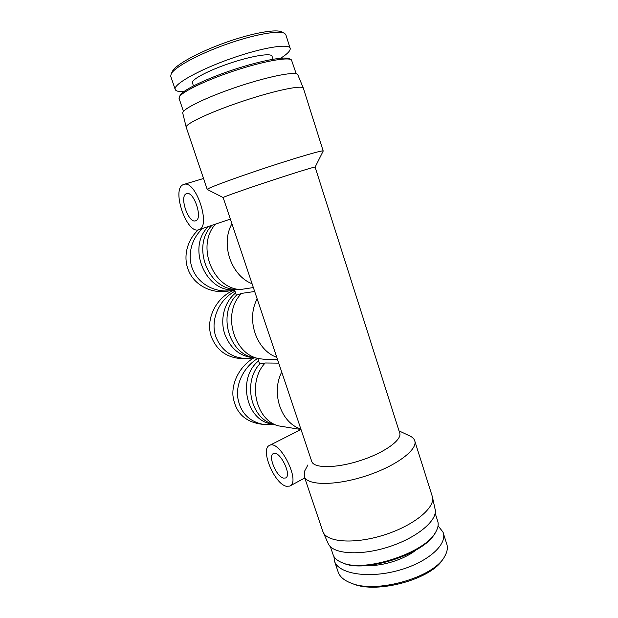 <?xml version="1.0" encoding="UTF-8"?>
<svg xmlns="http://www.w3.org/2000/svg" width="618" height="618" viewBox="0 0 618 618"><rect width="100%" height="100%" fill="white"/><g stroke="black" fill="none" stroke-linecap="round" stroke-linejoin="round"><path stroke-width="0.93" d="M283.6 478.108C276.431 476.887 267.579 455.605 273.411 453.581C279.537 449.858 292.353 475.481 285.57 477.977L283.6 478.108M286.404 486.289C274.377 483.994 259.838 448.822 269.525 445.423C279.653 439.166 301.105 481.94 289.796 486.088L286.404 486.289M307.942 464.898L304.527 471.295L304.35 476.756C307.486 485.717 336.138 485.856 366.574 475.729C397.057 465.709 418.71 448.931 414.57 440.31C413.782 438.463 412.129 436.98 409.603 435.852L399.027 430.87M322.642 530.862L323.268 532.477C327.903 542.674 356.393 544.226 385.756 534.446C415.165 524.79 435.929 506.945 432.306 496.409M311.626 461.113L311.827 461.7C314.292 468.575 337.096 468.297 361.182 460.286C385.308 452.353 402.781 439.313 399.599 432.677L315.126 167.123C316.007 166.312 295.304 172.654 269.958 181.035C244.62 189.417 223.113 197.026 223.137 197.544L207.223 189.417C206.953 188.359 233.789 178.378 265.979 167.733C298.177 157.08 324.257 149.564 323.214 151.055M186.373 193.712L186.597 193.635C193.867 190.576 203.276 219.135 195.597 220.788C188.459 223.824 178.988 196.169 186.373 193.712M183.268 184.635C171.101 189.123 186.914 234.763 198.757 229.726C211.518 227.076 195.867 179.359 183.755 184.45L183.268 184.635M186.288 127.478L186.188 127.138C185.423 123.7 211.75 111.441 244.102 100.757C276.455 90.035 303.469 84.658 303.43 88.366M278.733 363.137L265.161 362.998L259.684 364.017C242.913 382.071 250.63 417.814 272.414 423.956L272.878 424.102M254.686 291.495L241.615 293.38C221.599 312.878 233.496 355.064 259.66 358.726L263.894 359.251L277.443 359.29M257.768 358.37L259.684 364.017M241.615 293.38L236.37 295.296C217.474 314.183 229.023 354.145 254.029 357.667L254.562 357.768M212.113 225.253C191.773 244.79 207.069 287.857 234.33 289.286L240.317 289.541L253.357 287.548M234.33 289.286L236.37 295.296M257.158 298.873C245.894 319.56 256.431 350.367 276.779 357.304M215.558 224.102C195.883 245.292 212.631 288.467 240.317 289.541M231.943 223.778C220.302 244.071 231.132 275.713 252.082 283.762M281.723 372.028C270.815 393.087 281.082 423.091 300.835 428.969M265.161 362.998C247.393 381.669 255.296 419.406 278.092 425.802L301.02 429.51L269.525 445.423M327.965 543.075L328.343 543.91C333.048 554.253 361.012 556.107 389.68 546.559C418.386 537.135 438.587 519.352 434.964 508.645L432.577 497.675M182.804 113.372L182.727 113.048C181.862 109.162 207.571 96.647 239.305 86.18C271.039 75.659 297.729 70.846 297.891 74.963L303.284 88.011M228.413 291.024L227.03 291.263C211.781 293.519 195.589 285.825 189.162 271.959C182.519 258.108 186.597 240.51 198.363 229.842M202.743 228.39C190.784 239.05 186.736 257.026 193.357 270.978C199.923 284.96 216.076 292.978 231.549 290.537L234.562 289.958M234.469 289.68C205.647 292.94 186.257 246.736 208.59 226.435M170.707 76.145L171.225 73.805C174.515 67.285 198.069 54.345 226.142 44.365C254.222 34.361 279.854 29.873 284.844 33.557L286.003 35.211M284.844 33.557L282.14 32.175C277.181 28.598 252.692 32.847 225.74 42.457C198.741 52.051 175.782 64.705 172.538 71.124L171.225 73.805M280.688 58.2C287.177 54.09 290.36 50.892 290.228 48.613C290.081 43.051 262.488 47.37 230.46 58.764C198.424 70.097 173.565 84.28 175.118 89.224C175.589 91.039 178.502 91.827 183.87 91.588M290.73 59.498L289.664 58.957C285.887 55.999 261.383 60.448 233.805 69.587C206.227 78.687 182.789 90.089 180.24 95.141L180.07 95.481M179.158 98.664L179.359 96.941C181.931 91.827 205.956 80.17 234.253 70.831C262.55 61.452 287.64 56.864 291.449 59.869L296.184 73.727M273.001 59.243L272.075 56.346C271.889 52.762 253.009 55.581 231.132 62.835C209.247 70.05 191.449 79.367 192.399 82.696L192.492 82.982M234.987 291.209C218.826 299.699 209.919 320.564 215.914 336.895C221.538 350.746 231.92 358 247.038 358.641L242.38 358.641C227.385 358 217.088 350.831 211.487 337.119C204.952 319.483 216.184 296.957 234.539 289.958M247.038 358.641L254.817 357.814M254.508 357.76C240.626 356.856 230.769 349.093 224.913 334.469C219.653 319.738 224.357 301.816 235.589 293.002M442.959 532.028L446.513 543.284C448.035 547.216 447.447 551.542 444.751 556.254C434.354 577.506 375.52 594.045 350.815 582.998C344.249 580.433 340.101 576.965 338.363 572.585L334.647 561.577C338.88 573.697 367.695 578.749 397.637 570.646C427.648 562.681 448.22 544.141 442.959 532.028L438.062 525.848M350.815 582.998L352.932 583.794C376.988 594.392 432.762 578.85 443.214 558.595M333.874 556.409L334.647 561.569M435.18 513.195L437.521 520.611C438.765 523.825 438.255 527.486 435.976 531.604C426.289 552.569 364.126 573.133 342.078 562.658L343.523 563.222C364.798 573.288 424.311 553.975 434.724 533.589M342.078 562.658C337.459 560.82 334.516 558.301 333.241 555.103L332.924 554.161M367.695 565.462C382.457 566.351 404.45 559.352 415.945 550.082M258.695 423.732C243.739 420.781 235.164 411.472 232.963 395.806C231.812 381.36 240.58 365.709 253.55 358.069M257.776 358.409C244.798 366.242 236.315 381.994 237.59 396.532C239.931 412.152 248.56 421.461 263.469 424.45L273.581 424.334M272.553 424.002C246.451 421.978 236.601 378.208 258.618 360.881M290.074 485.933L304.767 477.969M432.059 495.69L414.871 441.283M322.951 531.774L304.35 476.756M203.531 178.494L183.755 184.45M230.39 219.135L198.757 229.726M323.175 150.946L303.43 88.428M207.223 189.417L186.196 127.2M315.134 167.084L323.152 151.147M311.827 461.7L223.137 197.544M254.029 357.667L259.66 358.726M272.414 423.956L278.092 425.802M328.343 543.91L323.268 532.477M182.727 113.048L186.188 127.138M231.534 290.545L227.007 291.24M290.228 48.613L285.995 35.211M175.118 89.224L170.699 76.145M180.24 95.141L179.359 96.941M179.035 98.308L183.461 111.41M192.399 82.696L193.457 85.879M333.241 555.103L330.398 546.675M263.477 424.45L258.687 423.778"/></g></svg>
